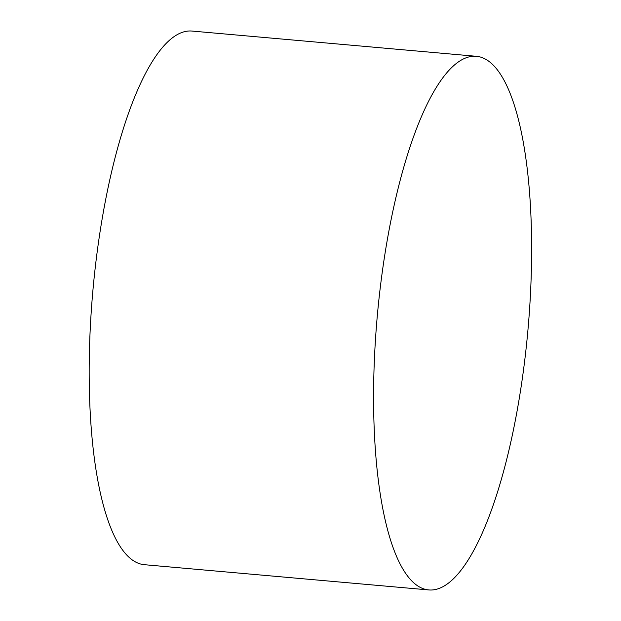 <?xml version="1.0" encoding="UTF-8"?>
<svg xmlns="http://www.w3.org/2000/svg" width="621" height="621" viewBox="0 0 621 621"><rect width="100%" height="100%" fill="white"/><g stroke="black" fill="none" stroke-linecap="round" stroke-linejoin="round"><path stroke-width="0.93" d="M476.299 56.294L191.889 31.05A267.876 75.63 95.1 0 0 102.318 217.901A267.876 75.63 95.1 0 0 144.53 564.706L428.94 589.95A267.876 75.63 95.1 0 0 527.959 329.805A267.876 75.63 95.1 0 0 476.299 56.294A267.876 75.63 95.1 0 0 386.728 243.145A267.876 75.63 95.1 0 0 428.94 589.95"/></g></svg>
